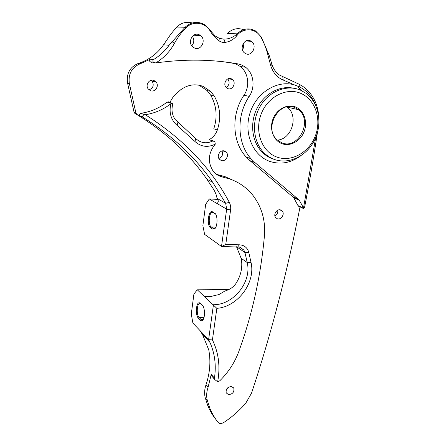 <?xml version="1.0" encoding="UTF-8"?>
<svg xmlns="http://www.w3.org/2000/svg" width="446" height="446" viewBox="0 0 446 446"><rect width="100%" height="100%" fill="white"/><g stroke="black" fill="none" stroke-linecap="round" stroke-linejoin="round"><path stroke-width="0.67" d="M170.918 103.74L172.212 102.998L172.613 104.771C171.314 110.234 172.173 115.152 175.189 119.534L195.844 138.656C200.873 143.16 206.492 143.952 212.72 141.031L214.827 141.521L215.323 144.103C207.842 147.782 201.04 146.901 194.924 141.471L177.079 125.376C170.857 119.745 168.805 112.537 170.918 103.74C163.264 109.577 154.734 113.239 145.324 114.722C182.916 138.5 210.913 167.713 229.311 202.361C230.526 204.675 230.956 207.217 230.588 209.982L225.76 244.525L239.441 244.804L242.117 245.216C245.529 246.337 247.731 248.695 248.734 252.28L251.065 262.532C255.731 282.753 237.79 306.792 216.845 308.337L212.43 339.919C218.674 352.808 220.419 366.768 217.659 381.798L214.743 379.529L214.454 378.102C216.343 365.38 214.833 353.472 209.932 342.377L208.611 339.651L200.037 330.609L202.618 334.751L208.795 349.998C210.891 361.455 209.949 373.09 205.963 384.909C204.474 389.386 204.223 393.656 205.221 397.72L207.725 405.431C209.904 410.844 212.781 415.705 216.343 420.015M212.43 339.919L208.611 339.651L213.444 304.735C233.459 305.014 251.851 282.039 247.262 262.605L244.938 252.497L243.89 250.095L239.864 247.101L221.506 246.476L226.668 209.163L225.682 203.326L212.658 182.252C195.192 157.07 172.039 135.472 143.188 117.454L142.726 116.952C142.503 115.759 143.16 115.029 144.694 114.761L145.324 114.722M295.698 107.046C304.055 110.441 307.907 121.92 304.15 131.537C300.509 141.198 290.145 146.873 281.811 143.629C273.426 140.535 269.15 129.045 272.946 119.127C276.615 109.159 287.397 103.5 295.698 107.046M281.727 142.781C298.29 150.112 313.354 120.442 298.413 109.688L295.04 107.698C279.207 100.049 263.413 128.136 276.949 139.732L281.727 142.781M300.877 93.392C286.471 87.031 267.438 96.86 261.038 114.388C254.421 131.838 262.131 151.824 276.732 157.014C291.249 162.467 309.006 152.593 315.311 135.974C321.822 119.439 315.389 99.497 300.877 93.392M274.206 159.384C270.153 157.878 266.574 155.503 263.469 152.248C252.96 141.293 251.377 121.044 260.319 106.081C269.172 91.051 286.884 84.205 300.47 90.137L305.716 93.103C318.879 102.496 322.687 123.403 314.809 139.609C307.071 155.899 289.036 164.881 274.206 159.384M300.258 156.167C290.391 163.102 280.16 164.814 269.562 161.313C252.91 155.453 243.483 133.354 249.989 113.089C256.272 92.751 277.089 79.745 294.36 84.874L299.528 86.881C306.82 90.661 312.094 96.609 315.367 104.726M217.659 381.798L219.861 380.717C228.458 372.215 234.763 362.498 238.788 351.565C252.18 314.77 260.72 276.275 264.411 236.062C265.643 220.586 261.802 207 252.888 195.309C246.811 187.699 239.078 182.247 229.701 178.952L222.911 177.134C218.796 176.276 215.446 174.107 212.859 170.634C207.68 162.177 208.26 153.636 214.587 144.995L215.323 144.103M150.447 90.677C155.041 92.712 159.495 85.989 156.133 82.081L154.015 80.481C149.516 78.446 145.011 84.924 148.161 88.893L150.447 90.677M149.003 89.813C153.179 88.169 154.227 85.264 152.153 81.1L151.311 80.252M227.728 88.559C232.433 90.755 236.625 82.711 232.45 79.483L231.296 78.775C226.668 76.556 222.409 84.428 226.44 87.739L227.728 88.559M226.139 87.433C229.439 85.136 229.991 82.287 227.794 78.903M221.149 160.46C225.319 162.188 229.495 155.665 226.373 152.292L224.617 151.06C220.502 149.31 216.282 155.71 219.293 159.127L221.149 160.46M218.863 158.475C222.253 156.97 223.312 154.472 222.047 150.982M277.317 218.752C281.119 220.224 285.072 213.996 282.229 211.019L280.69 209.982C276.927 208.488 272.935 214.637 275.706 217.648L277.317 218.752M274.87 215.764C277.072 214.548 278.053 212.697 277.802 210.2M228.469 394.598C232.578 394.242 234.362 392.123 233.815 388.226L231.602 386.531C227.516 386.855 225.721 388.962 226.211 392.854L228.469 394.598M226.49 389.297L229.188 386.827M143.188 117.454L139.81 115.765C139.347 114.527 139.721 113.702 140.947 113.284C150.609 111.862 159.328 108.127 167.116 102.084L168.521 101.855L169.402 102.797M169.887 102.279L173.633 96.124L180.714 89.741C187.866 84.651 195.331 83.53 203.114 86.396L210.618 91.369L214.297 96.107C220.24 106.778 221.255 118.084 217.33 130.02C215.747 134.33 213.032 137.541 209.185 139.643L213.216 140.891M298.937 206.398L297.973 205.584L303.531 208.204L303.737 208.75L304.624 207.111C309.329 183.016 313.577 158.28 317.362 132.897M243.059 43.803C243.767 45.932 243.583 47.984 242.524 49.969M245.824 53.715C252.325 56.937 257.587 45.04 251.288 41.305L250.518 40.881C244.152 37.626 238.755 49.216 244.804 53.13L245.824 53.715M192.377 36.293C194.445 39.627 194.244 42.783 191.78 45.771M194.489 47.995C201.101 51.201 206.621 39.939 200.561 35.569L199.2 34.749C192.756 31.532 187.091 42.37 192.817 46.93L194.489 47.995M315.668 137.702L303.525 207.931L299.344 200.349L297.861 198.927L255.106 162.734L251.148 158.871C237.216 143.874 235.979 115.748 249.236 96.392C255.497 87.371 253.846 73.4 245.562 67.234L241.804 65.016L238.181 63.934C212.056 59.246 184.577 58.917 155.732 62.936L153.658 62.362C152.671 61.498 152.599 60.589 153.43 59.647C159.462 56.006 164.674 51.212 169.079 45.275L185.073 27.245C191.657 21.469 198.542 20.845 205.734 25.377L215.117 35.925L219.293 38.339L223.714 39.125C228.185 39.187 232.266 37.776 235.956 34.888L237.121 33.829C242.897 28.46 249.046 27.501 255.564 30.947L261.323 37.024L269.239 55.572L271.96 64.419C273.409 68.952 275.873 72.475 279.358 74.989L299.076 84.199L302.957 86.496C312.557 93.571 317.831 103.628 318.778 116.679M297.973 205.584L293.736 197.784L292.264 196.379L249.911 160.621L245.991 156.802C232.199 142.006 230.922 114.287 243.973 95.232C250.139 86.351 248.472 72.586 240.282 66.51L236.57 64.324L232.99 63.26L224.36 61.894M216.611 174.392L224.845 176.577L233.052 180.229M212.129 376.485L211.387 375.621L211.242 374.378L208.037 387.435C206.537 391.934 206.281 396.232 207.279 400.318L209.787 408.073C211.984 413.514 214.872 418.398 218.44 422.719L220.129 423.655L223.011 422.975C231.597 417.434 239.218 410.794 245.869 403.05L251.538 393.121C270.939 334.762 287.107 272.696 300.041 206.922M277.356 140.105C291.835 139.358 299.01 115.598 287.124 107.124L286.867 106.928M297.766 86.898L301.741 90.722M192.226 22.958C186.439 21.397 181.26 22.757 176.672 27.044L170.807 34.158L163.582 44.762C157.209 53.815 148.797 60.037 138.349 63.432L140.105 63.834L150.397 59.167C149.505 59.892 149.371 60.751 149.995 61.743L151.367 62.289L152.37 62.145M243.516 29.687C237.646 27.563 232.294 28.817 227.443 33.444L237.121 33.829M294.36 84.874L283.182 80.035C277.217 77.504 273.075 72.754 270.761 65.791L268.252 56.402C266.736 49.712 264.339 43.413 261.072 37.497C256.305 28.232 243.483 27.067 236.96 35.557C233.76 39.404 229.852 41.679 225.236 42.387C222.972 42.671 220.881 42.125 218.964 40.753C215.496 38.189 212.569 34.95 210.172 31.053C205.138 22.261 192.873 20.538 185.882 27.886C181.45 32.335 177.692 37.397 174.609 43.072C169.976 51.524 163.682 58.147 155.732 62.936M230.588 209.982L226.668 209.163L217.38 203.694L218.378 201.113L216.856 197.494C216.628 195.521 215.585 192.878 213.729 189.55L206.911 179.225C188.892 153.352 164.858 131.392 134.809 113.334L134.084 112.325L127.556 83.09C126.268 73.623 129.819 67.09 138.199 63.477M140.105 63.834C131.67 67.452 128.091 74.042 129.368 83.597L127.556 83.09M214.771 213.238C217.598 214.626 217.832 225.353 215.095 228.43L212.636 229.105L210.451 227.622C206.554 225.386 208.477 209.503 212.391 211.766L215.346 213.974L212.976 212.508L211.973 212.452C208.828 213.233 208.193 225.28 211.203 226.942L213.394 228.424L214.637 228.597L215.251 228.218M217.843 199.384L209.285 198.977L205.673 204.313L202.869 225.698L204.614 234.373L221.506 246.476L225.76 244.525M217.38 203.694L217.743 203.644M209.285 198.977L217.169 203.616M134.084 112.325L135.924 113.061L129.368 83.597M236.525 246.766L241.108 258.24L241.526 260.224C242.535 268.576 240.556 276.509 235.588 284.03C233.102 287.152 230.097 289.292 226.574 290.463L224.55 291.221L219.019 294.533L209.899 296.696L204.625 296.584L211.95 296.506M271.647 158.704L271.079 158.179M140.323 116.283L134.809 113.334M202.384 305.304C204.87 307.355 205.255 317.134 202.952 319.893C202.122 320.953 201.263 321.053 200.382 320.2L198.347 318.126C194.963 315.105 196.234 301.056 199.736 302.918L202.785 305.772M216.845 308.337L197.294 289.805L193.921 293.986L191.284 314.101L192.895 323.077L200.037 330.609M228.592 289.593L197.294 289.805M202.858 305.872L200.349 303.603L199.468 303.592C196.747 304.339 196.446 315.132 199.078 317.457L201.118 319.52L202.618 319.96L203.147 319.604M215.736 214.297L215.53 213.985M135.924 113.061L136.654 114.087M211.064 140.379L210.858 141.861M199.646 85.626L207.089 90.549L210.735 95.232C216.639 105.791 217.654 116.969 213.79 128.777L217.33 130.02M237.813 246.789L239.441 244.804M293.396 88.185C279.826 85.225 264.222 93.749 256.985 108.372C249.699 122.962 251.856 141.337 261.646 151.579C264.74 154.818 268.308 157.187 272.35 158.681M232.99 63.26L238.181 63.934M185.882 27.886L185.073 27.245L176.672 27.044M169.079 45.275L163.582 44.762M150.397 59.167L153.43 59.647M207.279 400.318L205.221 397.72M208.037 387.435L205.963 384.909M217.486 198.643L225.682 203.326L229.311 202.361M211.242 374.378L214.454 378.102M204.039 317.34L199.078 317.457L198.347 318.126M203.225 319.47L201.118 319.52L200.382 320.2M215.881 227.086L211.203 226.942L210.451 227.622M214.905 228.469L213.394 228.424L212.636 229.105M218.139 174.776L222.911 177.134M140.947 113.284L144.694 114.761M171.236 103.372L167.116 102.084M243.973 95.232L249.236 96.392M249.911 160.621L255.106 162.734M292.264 196.379L297.861 198.927M251.065 262.532L247.262 262.605L241.108 258.24M248.734 252.28L244.938 252.497L236.564 246.766M212.72 141.031L209.185 139.643M210.735 95.232L214.297 96.107M213.127 212.591L212.558 211.856M200.884 303.977L200.326 303.325M174.609 43.072L171.855 41.734M210.172 31.053L210.484 30.557M218.964 40.753L219.293 38.339M225.236 42.387L223.714 39.125M236.96 35.557L235.956 34.888M261.072 37.497L261.323 37.024M268.252 56.402L269.239 55.572M270.761 65.791L271.96 64.419M283.182 80.035L282.781 76.857M299.311 86.769L299.076 84.199M177.882 122.394L177.079 125.376M195.844 138.656L194.924 141.471M263.469 152.248L261.646 151.579C264.629 154.773 268.074 157.126 271.993 158.631L273.967 159.294M152.153 81.1L156.133 82.081M228.218 78.719L232.45 79.483M222.827 150.837L226.373 152.292M279.843 209.81L282.229 211.019M232.667 386.938L233.815 388.226M169.157 102.335L171.571 103.082M251.288 41.305L245.941 40.982M200.561 35.569L193.653 35.223M298.413 109.688L287.124 107.124M149.995 61.743L153.658 62.362M209.787 408.073L207.725 405.431M212.658 182.252L206.911 179.225M209.932 342.377L202.512 334.517M200.544 303.575L199.468 303.592M213.054 212.491L211.973 212.452M240.282 66.51L245.562 67.234M245.991 156.802L251.148 158.871M293.736 197.784L299.344 200.349M303.587 208.6L298.24 206.069M142.726 116.952L139.81 115.765M243.89 250.095L239.262 246.95M207.089 90.549L210.618 91.369M136.114 113.54L134.246 112.782M214.743 379.529L211.387 375.621M212.976 212.508L212.391 211.766M200.349 303.603L199.736 302.918"/></g></svg>
